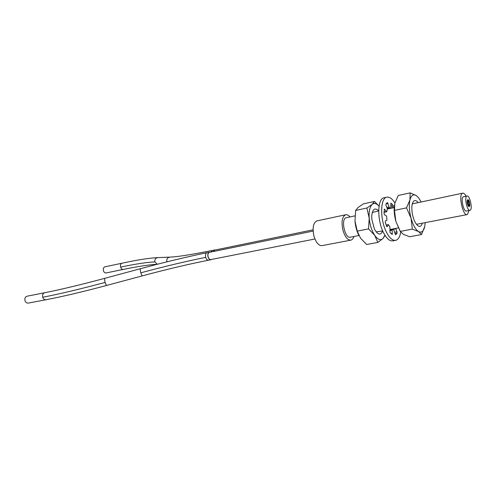 <?xml version="1.0" encoding="UTF-8"?>
<svg xmlns="http://www.w3.org/2000/svg" width="496" height="496" viewBox="0 0 496 496"><rect width="100%" height="100%" fill="white"/><g stroke="black" fill="none" stroke-linecap="round" stroke-linejoin="round"><path stroke-width="0.74" d="M385.07 235.377L383.017 238.477L377.853 242.426L374.747 235.42L368.547 228.885L369.21 218.116L366.86 208.029L355.651 210.44L354.975 221.055C355.434 226.35 356.736 231.136 358.881 235.42M354.975 221.055L357.256 231.117L360.518 238.142L366.656 244.491L377.853 242.426M368.547 228.885L357.256 231.117M366.86 208.029L372.18 204.383L374.437 201.45L363.401 203.875L358.112 207.44L355.651 210.44M374.437 201.45L379.056 206.113M384.902 235.116L383.017 238.477C380.581 240.659 377.822 239.642 374.747 235.42C371.733 230.783 369.886 225.017 369.21 218.116C368.776 211.333 369.768 206.758 372.18 204.383C374.238 202.759 376.526 203.348 379.049 206.156M376.166 231.892L382.732 230.919C380.649 235.643 377.878 235.023 374.43 229.078L371.802 219.164L371.746 215.785C372.614 208.965 374.92 207.316 378.684 210.85M372.254 212.517L378.677 210.862M394.45 205.084C393.793 209.926 394.246 215.307 395.82 221.228L399.962 230.82M425.196 222.704L424.712 226.635L421.488 234.546L409.622 236.741L403.446 234.397L400.297 231.403L412.337 229.115L411.048 218.19L406.515 207.874L394.487 210.378L395.82 221.228L400.297 231.403M421.488 234.546L418.568 231.564L412.337 229.115M406.515 207.874L409.938 199.962L410.13 192.87L398.276 195.474L394.828 203.199L394.487 210.378M410.13 192.87L416.293 195.629C417.954 196.8 419.529 198.902 420.999 201.94M424.712 226.635C423.572 231.427 421.519 233.07 418.568 231.564C415.555 229.543 413.05 225.085 411.048 218.19C409.231 211.147 408.859 205.071 409.938 199.962C411.221 195.263 413.342 193.818 416.293 195.629M422.375 223.25C420.72 227.807 418.308 227.472 415.127 222.251C412.678 217.205 411.599 211.873 411.897 206.268L412.232 204.098C413.472 199.931 415.456 199.404 418.19 202.535M468.931 210.521L467.511 214.408L467.046 214.613L416.423 224.316M467.046 214.613C462.942 216.039 458.298 195.04 462.334 193.304L462.712 193.155C463.76 193 464.864 194.017 466.035 196.187M412.288 203.868L462.712 193.155M467.027 195.982L463.202 196.825C460.524 198.028 463.617 211.972 466.352 211.029L469.923 210.329C467.213 211.271 464.113 197.284 466.767 196.087L467.027 195.982C469.731 195.064 472.824 208.841 470.22 210.199L469.923 210.329M467.573 200.595L467.164 200.651L467.207 202.684L467.747 204.898L468.571 206.435L468.894 206.032L469.328 206.733L469.421 205.697L469.824 205.635L469.241 201.413L468.422 199.876L468.1 200.272L467.66 199.566L467.573 200.595L467.164 200.682M467.53 200.39L468.1 200.272M468.267 201.147L468.782 201.047M467.238 200.663L467.325 201.06M469.16 204.482L469.594 204.395M468.323 205.921L469.421 205.697M468.391 205.505L468.398 205.902M468.398 206.131L468.894 206.032M467.189 201.258L468.026 201.364L468.187 200.88L468.72 201.488L469.359 204.129L468.807 205.425L467.821 203.571L467.765 201.14M467.17 201.091L468.187 200.88M467.189 202.256L467.629 202.163M468.063 201.388C467.66 202.845 467.926 204.03 468.856 204.941L468.931 204.916C469.328 203.453 469.061 202.263 468.131 201.357L468.063 201.388M468.819 205.239L469.222 205.158M468.236 205.536L468.807 205.425M467.753 204.922L468.274 204.817M354.962 215.859L345.855 217.843C340.696 219.74 345.055 238.787 350.281 237.2L358.937 235.526M353.915 236.499C353.233 238.619 352.203 239.835 350.827 240.138C347.603 240.207 344.968 236.896 342.928 230.206C341.192 221.693 342.116 216.541 345.7 214.756C347.088 214.501 348.508 215.221 349.959 216.913M345.7 214.756L317.018 220.875C313.267 222.673 312.238 227.72 313.937 236.022C315.964 242.538 318.661 245.743 322.022 245.638L350.827 240.138M313.112 231.074L209.436 252.34C208.053 252.923 207.607 254.429 208.103 256.854C208.742 258.745 209.678 259.656 210.899 259.575L314.935 238.991M211.513 259.451L210.924 259.718C209.653 259.799 208.686 258.856 208.022 256.885C207.508 254.367 207.967 252.805 209.411 252.197L210.056 252.216M44.572 292.758L26.964 296.236C25.178 296.881 24.521 298.356 24.992 300.669C25.662 302.424 26.753 303.236 28.266 303.093L45.905 299.758M313.069 229.828L214.687 250.114L213.373 251.534M213.255 251.559L214.656 249.978L215.289 249.99M121.948 263.221L104.854 266.854C103.478 267.394 102.994 268.677 103.416 270.698C103.999 272.304 104.91 273.054 106.138 272.943L123.25 269.421M393.136 207.812L392.987 205.133L390.879 203.162L390.854 207.347L390.619 208.072L389.465 207.892L387.438 202.597L385.931 203.968L385.993 205.344L387.308 208.506L386.905 211.432L386.359 211.556L384.419 209.126L384.028 213.516L384.536 214.799L386.204 215.729L386.706 216.864L386.874 220.373L385.417 220.894L385.256 222.096L386.57 226.25L387.072 226.79L388.418 224.62L389.862 226.852L390.048 232.574L392.181 234.453L392.224 230.15L392.472 229.4L393.607 229.518L395.616 234.738L397.06 233.244L396.998 231.868L395.61 228.433M400.718 232.072C399.888 236.97 398.195 239.735 395.634 240.349C392.826 240.727 389.986 238.415 387.116 233.418C379.886 221.123 379.899 197.799 386.905 197.166C389.54 196.738 392.2 198.667 394.897 202.957M386.905 197.166L384.071 197.786C377.028 198.431 376.985 221.712 384.233 233.963C387.109 238.948 389.955 241.254 392.776 240.876L395.634 240.349M392.77 228.978L392.956 229.512M387.32 208.543L387.884 208.611M207.167 252.656L207.099 252.669C205.654 253.276 205.189 254.839 205.704 257.356C206.367 259.321 207.34 260.264 208.611 260.177L208.68 260.164M205.704 257.356C185.814 261.38 164.188 266.532 140.833 272.812C140.213 270.481 140.114 269.105 140.535 268.683C164.455 262.235 186.639 256.897 207.099 252.669L209.411 252.197M210.924 259.718L208.611 260.177C188.325 264.219 166.278 269.433 142.482 275.819C142.005 275.795 141.453 274.79 140.833 272.812M105.034 278.25L104.991 278.262C104.464 278.709 104.507 280.097 105.121 282.416C105.76 284.382 106.361 285.361 106.931 285.367L106.95 285.361M105.121 282.416C80.327 289.056 59.526 294.004 42.712 297.253C42.228 294.891 42.873 293.39 44.652 292.739C60.89 289.521 81.003 284.698 104.991 278.262L140.523 268.683M142.445 275.832L106.931 285.361C82.82 291.809 62.502 296.602 45.985 299.745C44.479 299.875 43.388 299.051 42.712 297.253M212.424 250.437L210.949 252.03M167.977 261.584L166.823 261.621C166.495 258.757 167.685 257.244 170.395 257.095C178.089 256.748 192.076 254.529 212.356 250.449L214.656 249.978M169.31 257.145L158.336 257.598C155.719 257.74 154.572 259.185 154.882 261.938L157.319 264.269M154.882 261.938C147.188 262.21 135.761 263.934 120.602 267.108C120.175 265.05 120.646 263.748 122.01 263.209C136.97 259.978 148.757 258.112 157.375 257.622M157.176 264.306C149.997 264.591 138.713 266.296 123.318 269.409C122.097 269.514 121.191 268.745 120.602 267.108M395.721 228.786L392.882 229.332M394.63 232.32L396.998 231.868M397.06 233.244L394.928 233.647M392.379 229.443L389.887 229.927M392.224 230.15L389.782 230.621M391.344 233.901L392.435 233.697M388.256 224.756L386.179 225.165M386.868 226.722L387.233 226.647M384.747 209.331L384.195 209.448M384.022 212.046L386.359 211.556M393.328 206.534L390.836 207.061M392.987 205.133L390.749 205.611M391.059 203.211L390.736 203.279M390.507 208.06L387.674 208.655M389.465 207.892L387.246 208.363M386.874 207.464L388.889 207.037M388.07 203.441L385.987 203.893M394.196 207.588L387.45 209.014M398.3 227.912L389.943 229.524M392.472 229.4L389.887 229.902M388.418 224.62L386.142 225.066M386.688 211.755L384.016 212.313M390.619 208.072L387.785 208.667"/></g></svg>
